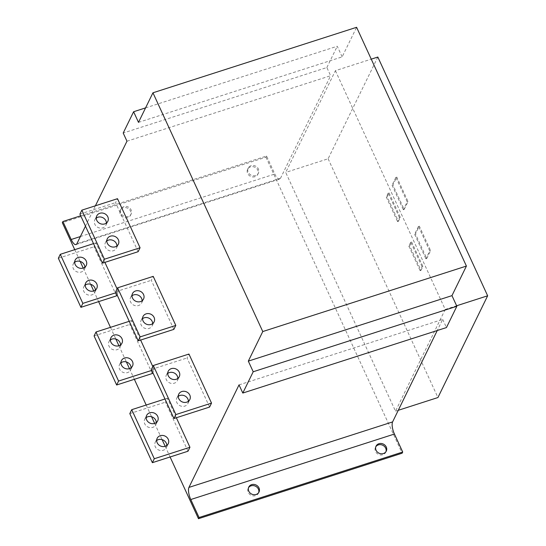<?xml version="1.0" encoding="UTF-8"?>
<svg xmlns="http://www.w3.org/2000/svg" width="546" height="546" viewBox="0 0 546 546"><rect width="100%" height="100%" fill="white"/><g stroke="black" fill="none" stroke-linecap="round" stroke-linejoin="round"><path stroke-width="0.41" stroke-dasharray="2.73 2.05" d="M74.734 249.665L80.126 261.384M83.197 268.066L90.656 284.275M93.728 290.963L98.635 301.624M110.463 327.347L115.854 339.059M118.926 345.748L126.385 361.957M129.457 368.639L134.364 379.306M146.191 405.03L151.583 416.741M154.654 423.423L162.114 439.639M165.185 446.321L170.093 456.982M85.469 226.14L95.414 205.794M173.86 329.375L151.297 280.31L153.221 276.372M209.589 407.057L187.025 357.992L188.95 354.047M116.557 295.864L93.987 246.799L95.919 242.854L104.9 262.38M117.076 288.868L118.482 291.919L117.062 294.826M152.286 373.539L129.716 324.481L131.647 320.536L140.629 340.062M152.805 366.55L154.211 369.594L152.791 372.502M188.015 451.221L165.445 402.156L167.376 398.218L176.358 417.745M138.138 251.692L115.568 202.634L117.499 198.689M138.5 122.365L342.144 56.873L356.599 27.3M145.57 107.89L337.257 46.246L342.144 56.873M126.965 141.209L330.617 75.717L326.856 67.54L123.205 133.033M326.856 67.54L337.257 46.246M76.01 244.588L279.661 179.095A9.48 3.228 72.2 0 0 280.521 178.249L330.617 75.717M279.661 179.095A9.48 3.228 72.2 0 1 274.829 174.017L266.557 156.026L80.712 215.793M123.765 206.641A5.685 5.044 26 0 0 120.912 209.05A5.685 5.044 26 0 0 122.099 214.858A5.685 5.044 26 0 0 128.276 216.448A5.685 5.044 26 0 0 131.129 214.039A5.685 5.044 26 0 0 129.941 208.238A5.685 5.044 26 0 0 123.765 206.641M251.044 165.711A5.685 5.044 26 0 0 248.191 168.12A5.685 5.044 26 0 0 249.379 173.921A5.685 5.044 26 0 0 255.555 175.519A5.685 5.044 26 0 0 258.408 173.109A5.685 5.044 26 0 0 257.221 167.301A5.685 5.044 26 0 0 251.044 165.711M266.557 156.026L265.977 157.207L62.333 222.7M265.977 157.207L402.122 453.207M127.696 217.636A5.685 5.044 -154 0 1 121.519 216.039A5.685 5.044 -154 0 1 120.332 210.23A5.685 5.044 -154 0 1 123.184 207.821A5.685 5.044 -154 0 1 129.361 209.418A5.685 5.044 -154 0 1 130.549 215.226A5.685 5.044 -154 0 1 127.696 217.636M254.975 176.706A5.685 5.044 -154 0 1 248.799 175.109A5.685 5.044 -154 0 1 247.611 169.301A5.685 5.044 -154 0 1 250.464 166.892A5.685 5.044 -154 0 1 256.64 168.489A5.685 5.044 -154 0 1 257.835 174.297A5.685 5.044 -154 0 1 254.975 176.706M258.668 492.622A5.685 5.044 -154 0 1 258.422 493.236A5.685 5.044 -154 0 1 255.569 495.645A5.685 5.044 -154 0 1 249.392 494.048A5.685 5.044 -154 0 1 248.205 488.247A5.685 5.044 -154 0 1 248.532 487.674M385.947 451.692A5.685 5.044 -154 0 1 385.701 452.306A5.685 5.044 -154 0 1 382.848 454.716A5.685 5.044 -154 0 1 376.672 453.119A5.685 5.044 -154 0 1 375.484 447.31A5.685 5.044 -154 0 1 375.812 446.744M239.039 384.875L442.69 319.39L437.25 330.521M442.69 319.39L446.451 327.566M335.401 70.68L445.222 309.439L395.516 411.186L285.695 172.42L335.401 70.68L371.246 59.152M377.832 57.037L328.119 158.777L285.695 172.42M328.119 158.777L437.94 397.543M404.177 209.473L408.033 201.583L396.751 177.054L392.895 184.944L404.177 209.473L403.33 209.746L407.186 201.856L408.033 201.583M420.966 270.366L422.891 266.421L411.609 241.892L409.684 245.83L420.966 270.366L420.113 270.639L422.044 266.694L422.891 266.421M398.396 221.301L400.327 217.356L389.045 192.827L387.114 196.772L398.396 221.301L397.549 221.574L399.474 217.629L400.327 217.356M426.747 258.531L430.596 250.648L419.314 226.112L415.465 234.002L426.747 258.531L425.894 258.804L429.75 250.921L430.596 250.648M398.273 410.299L395.516 411.186M445.222 309.439L456.627 305.774M407.186 201.856L395.898 177.327L396.751 177.054M395.898 177.327L392.048 185.217L392.895 184.944M392.048 185.217L403.33 209.746M422.044 266.694L410.763 242.165L411.609 241.892M410.763 242.165L408.831 246.103L409.684 245.83M408.831 246.103L420.113 270.639M399.474 217.629L388.192 193.1L389.045 192.827M388.192 193.1L386.268 197.045L387.114 196.772M386.268 197.045L397.549 221.574M429.75 250.921L418.468 226.385L419.314 226.112M418.468 226.385L414.612 234.275L415.465 234.002M414.612 234.275L425.894 258.804M115.656 291.776L151.297 280.31M142.137 300.723A6.163 5.46 -154 0 1 141.639 302.921A6.163 5.46 -154 0 1 138.547 305.535A6.163 5.46 -154 0 1 131.852 303.801A6.163 5.46 -154 0 1 130.569 297.515A6.163 5.46 -154 0 1 131.995 295.768M152.668 323.621A6.163 5.46 -154 0 1 152.17 325.819A6.163 5.46 -154 0 1 149.078 328.426A6.163 5.46 -154 0 1 142.383 326.699A6.163 5.46 -154 0 1 141.093 320.406A6.163 5.46 -154 0 1 142.526 318.666M151.385 369.451L187.025 357.992M177.866 378.405A6.163 5.46 -154 0 1 177.368 380.603A6.163 5.46 -154 0 1 174.276 383.21A6.163 5.46 -154 0 1 167.581 381.483A6.163 5.46 -154 0 1 166.298 375.191A6.163 5.46 -154 0 1 167.724 373.45M188.397 401.296A6.163 5.46 -154 0 1 187.899 403.501A6.163 5.46 -154 0 1 184.807 406.108A6.163 5.46 -154 0 1 178.112 404.381A6.163 5.46 -154 0 1 176.822 398.089A6.163 5.46 -154 0 1 178.255 396.341M93.516 243.625L95.919 242.854M58.354 258.258L93.987 246.799M116.08 292.69L118.482 291.919M84.828 267.212A6.163 5.46 -154 0 1 84.33 269.41A6.163 5.46 -154 0 1 81.238 272.017A6.163 5.46 -154 0 1 74.543 270.29A6.163 5.46 -154 0 1 73.26 263.998A6.163 5.46 -154 0 1 74.686 262.257M95.359 290.103A6.163 5.46 -154 0 1 94.861 292.308A6.163 5.46 -154 0 1 91.769 294.915A6.163 5.46 -154 0 1 85.074 293.188A6.163 5.46 -154 0 1 83.791 286.896A6.163 5.46 -154 0 1 85.217 285.149M129.245 321.307L131.647 320.536M94.083 335.94L129.716 324.481M151.808 370.372L154.211 369.594M120.557 344.888A6.163 5.46 -154 0 1 120.059 347.092A6.163 5.46 -154 0 1 116.967 349.699A6.163 5.46 -154 0 1 110.272 347.973A6.163 5.46 -154 0 1 108.988 341.68A6.163 5.46 -154 0 1 110.415 339.933M131.088 367.786A6.163 5.46 -154 0 1 130.59 369.983A6.163 5.46 -154 0 1 127.498 372.597A6.163 5.46 -154 0 1 120.802 370.864A6.163 5.46 -154 0 1 119.519 364.578A6.163 5.46 -154 0 1 120.946 362.831M164.974 398.99L167.376 398.218M129.811 413.622L165.445 402.156M156.286 422.57A6.163 5.46 -154 0 1 155.787 424.768A6.163 5.46 -154 0 1 152.696 427.382A6.163 5.46 -154 0 1 146 425.648A6.163 5.46 -154 0 1 144.717 419.362A6.163 5.46 -154 0 1 146.144 417.615M166.817 445.468A6.163 5.46 -154 0 1 166.318 447.665A6.163 5.46 -154 0 1 163.227 450.273A6.163 5.46 -154 0 1 156.531 448.546A6.163 5.46 -154 0 1 155.248 442.253A6.163 5.46 -154 0 1 156.675 440.513M79.928 214.093L115.568 202.634M106.409 223.041A6.163 5.46 -154 0 1 105.91 225.245A6.163 5.46 -154 0 1 102.819 227.853A6.163 5.46 -154 0 1 96.123 226.126A6.163 5.46 -154 0 1 94.84 219.833A6.163 5.46 -154 0 1 96.267 218.086M116.94 245.939A6.163 5.46 -154 0 1 116.441 248.137A6.163 5.46 -154 0 1 113.35 250.75A6.163 5.46 -154 0 1 106.654 249.017A6.163 5.46 -154 0 1 105.364 242.731A6.163 5.46 -154 0 1 106.798 240.984M280.521 178.249L76.87 243.741M80.385 236.548L274.829 174.017M248.205 488.247L248.778 487.059M258.422 493.236L259.002 492.055M375.484 447.31L376.058 446.13M385.701 452.306L386.281 451.126M120.332 210.23L120.912 209.05M130.549 215.226L131.129 214.039M247.611 169.301L248.191 168.12M257.835 174.297L258.408 173.109M141.639 302.921L143.564 298.976M130.569 297.515L132.494 293.571M152.17 325.819L154.095 321.874M141.093 320.406L143.025 316.462M177.368 380.603L179.293 376.658M166.298 375.191L168.223 371.246M187.899 403.501L189.824 399.556M176.822 398.089L178.754 394.144M84.33 269.41L86.254 265.465M73.26 263.998L75.184 260.053M94.861 292.308L96.785 288.363M83.791 286.896L85.715 282.951M120.059 347.092L121.983 343.147M108.988 341.68L110.913 337.735M130.59 369.983L132.514 366.038M119.519 364.578L121.444 360.633M155.787 424.768L157.712 420.823M144.717 419.362L146.642 415.417M166.318 447.665L168.243 443.721M155.248 442.253L157.173 438.308M105.91 225.245L107.835 221.301M94.84 219.833L96.765 215.888M116.441 248.137L118.366 244.192M105.364 242.731L107.296 238.786"/><path stroke-width="0.82" d="M248.321 361.131L451.965 295.639L466.414 266.066L262.769 331.552L248.321 361.131L253.208 371.758L242.799 393.052L239.039 384.875L188.943 487.407A9.48 3.228 -107.8 0 0 190.779 499.529L199.058 517.519L198.478 518.7L170.093 456.982M85.469 226.14L76.87 243.741A9.48 3.228 -107.8 0 1 76.01 244.588A9.48 3.228 -107.8 0 1 71.185 239.503L62.906 221.519L62.333 222.7L74.734 249.665M80.126 261.384L83.197 268.066M90.656 284.275L93.728 290.963M98.635 301.624L110.463 327.347M115.854 339.059L118.926 345.748M126.385 361.957L129.457 368.639M134.364 379.306L146.191 405.03M151.583 416.741L154.654 423.423M162.114 439.639L165.185 446.321M95.414 205.794L126.965 141.209L123.205 133.033L133.613 111.739L145.57 107.89M262.769 331.552L152.948 92.793L138.5 122.365L133.613 111.739M175.792 325.43L173.86 329.375L138.227 340.834L115.656 291.776L117.588 287.831L153.221 276.372L175.792 325.43L140.151 336.889L138.227 340.834M211.52 403.112L209.589 407.057L173.956 418.516L151.385 369.451L153.317 365.513L188.95 354.047L211.52 403.112L175.88 414.571L173.956 418.516M117.062 294.826L116.557 295.864L80.917 307.323L58.354 258.258L60.278 254.32L93.516 243.625M104.9 262.38L117.076 288.868M152.791 372.502L152.286 373.539L116.646 384.998L94.083 335.94L96.007 331.995L129.245 321.307M140.629 340.062L152.805 366.55M176.358 417.745L189.94 447.276L188.015 451.221L152.375 462.68L129.811 413.622L131.736 409.677L164.974 398.99M140.063 247.748L138.138 251.692L102.498 263.152L79.928 214.093L81.859 210.149L117.499 198.689L140.063 247.748L104.422 259.214L102.498 263.152M451.965 295.639L456.852 306.272L446.451 327.566L242.799 393.052M253.208 371.758L456.852 306.272M466.414 266.066L356.599 27.3L152.948 92.793M80.712 215.793L62.906 221.519M437.25 330.521L392.594 421.915A9.48 3.228 72.2 0 0 394.43 434.036L402.702 452.027L402.122 453.207L198.478 518.7M248.532 487.674A5.685 5.044 -154 0 1 251.058 485.838A5.685 5.044 -154 0 1 256.968 487.175A5.685 5.044 -154 0 1 258.668 492.622M375.812 446.744A5.685 5.044 -154 0 1 378.337 444.901A5.685 5.044 -154 0 1 384.248 446.246A5.685 5.044 -154 0 1 385.947 451.692M402.702 452.027L199.058 517.519M251.631 484.65A5.685 5.044 26 0 0 248.778 487.059A5.685 5.044 26 0 0 249.972 492.867A5.685 5.044 26 0 0 256.149 494.464A5.685 5.044 26 0 0 259.002 492.055A5.685 5.044 26 0 0 257.814 486.247A5.685 5.044 26 0 0 251.631 484.65M378.917 443.721A5.685 5.044 26 0 0 376.058 446.13A5.685 5.044 26 0 0 377.252 451.938A5.685 5.044 26 0 0 383.428 453.535A5.685 5.044 26 0 0 386.281 451.126A5.685 5.044 26 0 0 385.094 445.318A5.685 5.044 26 0 0 378.917 443.721M371.246 59.152L377.832 57.037L487.646 295.796L437.94 397.543L398.273 410.299M456.627 305.774L487.646 295.796M117.588 287.831L140.151 336.889M140.472 301.59A6.163 5.46 26 0 0 143.564 298.976A6.163 5.46 26 0 0 142.274 292.69A6.163 5.46 26 0 0 135.585 290.957A6.163 5.46 26 0 0 132.494 293.571A6.163 5.46 26 0 0 133.784 299.863A6.163 5.46 26 0 0 140.472 301.59M151.003 324.481A6.163 5.46 26 0 0 154.095 321.874A6.163 5.46 26 0 0 152.805 315.581A6.163 5.46 26 0 0 146.116 313.854A6.163 5.46 26 0 0 143.025 316.462A6.163 5.46 26 0 0 144.315 322.754A6.163 5.46 26 0 0 151.003 324.481M131.995 295.768A6.163 5.46 -154 0 1 133.661 294.901A6.163 5.46 -154 0 1 142.137 300.723M142.526 318.666A6.163 5.46 -154 0 1 144.185 317.799A6.163 5.46 -154 0 1 152.668 323.621M153.317 365.513L175.88 414.571M176.201 379.272A6.163 5.46 26 0 0 179.293 376.658A6.163 5.46 26 0 0 178.003 370.365A6.163 5.46 26 0 0 171.314 368.639A6.163 5.46 26 0 0 168.223 371.246A6.163 5.46 26 0 0 169.513 377.539A6.163 5.46 26 0 0 176.201 379.272M186.732 402.163A6.163 5.46 26 0 0 189.824 399.556A6.163 5.46 26 0 0 188.534 393.263A6.163 5.46 26 0 0 181.845 391.537A6.163 5.46 26 0 0 178.754 394.144A6.163 5.46 26 0 0 180.043 400.436A6.163 5.46 26 0 0 186.732 402.163M167.724 373.45A6.163 5.46 -154 0 1 169.383 372.584A6.163 5.46 -154 0 1 177.866 378.405M178.255 396.341A6.163 5.46 -154 0 1 179.914 395.475A6.163 5.46 -154 0 1 188.397 401.296M60.278 254.32L82.842 303.378L116.08 292.69M83.163 268.079A6.163 5.46 26 0 0 86.254 265.465A6.163 5.46 26 0 0 84.971 259.173A6.163 5.46 26 0 0 78.276 257.446A6.163 5.46 26 0 0 75.184 260.053A6.163 5.46 26 0 0 76.474 266.346A6.163 5.46 26 0 0 83.163 268.079M93.694 290.97A6.163 5.46 26 0 0 96.785 288.363A6.163 5.46 26 0 0 95.495 282.07A6.163 5.46 26 0 0 88.807 280.344A6.163 5.46 26 0 0 85.715 282.951A6.163 5.46 26 0 0 87.005 289.243A6.163 5.46 26 0 0 93.694 290.97M82.842 303.378L80.917 307.323M74.686 262.257A6.163 5.46 -154 0 1 76.351 261.391A6.163 5.46 -154 0 1 84.828 267.212M85.217 285.149A6.163 5.46 -154 0 1 86.882 284.282A6.163 5.46 -154 0 1 95.359 290.103M96.007 331.995L118.571 381.06L151.808 370.372M118.891 345.755A6.163 5.46 26 0 0 121.983 343.147A6.163 5.46 26 0 0 120.7 336.855A6.163 5.46 26 0 0 114.005 335.128A6.163 5.46 26 0 0 110.913 337.735A6.163 5.46 26 0 0 112.203 344.028A6.163 5.46 26 0 0 118.891 345.755M129.422 368.652A6.163 5.46 26 0 0 132.514 366.038A6.163 5.46 26 0 0 131.224 359.753A6.163 5.46 26 0 0 124.536 358.019A6.163 5.46 26 0 0 121.444 360.633A6.163 5.46 26 0 0 122.734 366.926A6.163 5.46 26 0 0 129.422 368.652M118.571 381.06L116.646 384.998M110.415 339.933A6.163 5.46 -154 0 1 112.08 339.073A6.163 5.46 -154 0 1 120.557 344.888M120.946 362.831A6.163 5.46 -154 0 1 122.611 361.964A6.163 5.46 -154 0 1 131.088 367.786M131.736 409.677L154.3 458.736L189.94 447.276M154.62 423.437A6.163 5.46 26 0 0 157.712 420.823A6.163 5.46 26 0 0 156.429 414.537A6.163 5.46 26 0 0 149.734 412.803A6.163 5.46 26 0 0 146.642 415.417A6.163 5.46 26 0 0 147.932 421.71A6.163 5.46 26 0 0 154.62 423.437M165.151 446.328A6.163 5.46 26 0 0 168.243 443.721A6.163 5.46 26 0 0 166.953 437.428A6.163 5.46 26 0 0 160.265 435.701A6.163 5.46 26 0 0 157.173 438.308A6.163 5.46 26 0 0 158.463 444.601A6.163 5.46 26 0 0 165.151 446.328M154.3 458.736L152.375 462.68M146.144 417.615A6.163 5.46 -154 0 1 147.809 416.748A6.163 5.46 -154 0 1 156.286 422.57M156.675 440.513A6.163 5.46 -154 0 1 158.34 439.646A6.163 5.46 -154 0 1 166.817 445.468M81.859 210.149L104.422 259.214M104.743 223.908A6.163 5.46 26 0 0 107.835 221.301A6.163 5.46 26 0 0 106.545 215.008A6.163 5.46 26 0 0 99.857 213.281A6.163 5.46 26 0 0 96.765 215.888A6.163 5.46 26 0 0 98.055 222.181A6.163 5.46 26 0 0 104.743 223.908M115.274 246.806A6.163 5.46 26 0 0 118.366 244.192A6.163 5.46 26 0 0 117.076 237.906A6.163 5.46 26 0 0 110.388 236.172A6.163 5.46 26 0 0 107.296 238.786A6.163 5.46 26 0 0 108.586 245.079A6.163 5.46 26 0 0 115.274 246.806M96.267 218.086A6.163 5.46 -154 0 1 97.932 217.226A6.163 5.46 -154 0 1 106.409 223.041M106.798 240.984A6.163 5.46 -154 0 1 108.456 240.117A6.163 5.46 -154 0 1 116.94 245.939M71.185 239.503L80.385 236.548M394.43 434.036L190.779 499.529M188.943 487.407L392.594 421.915"/></g></svg>
